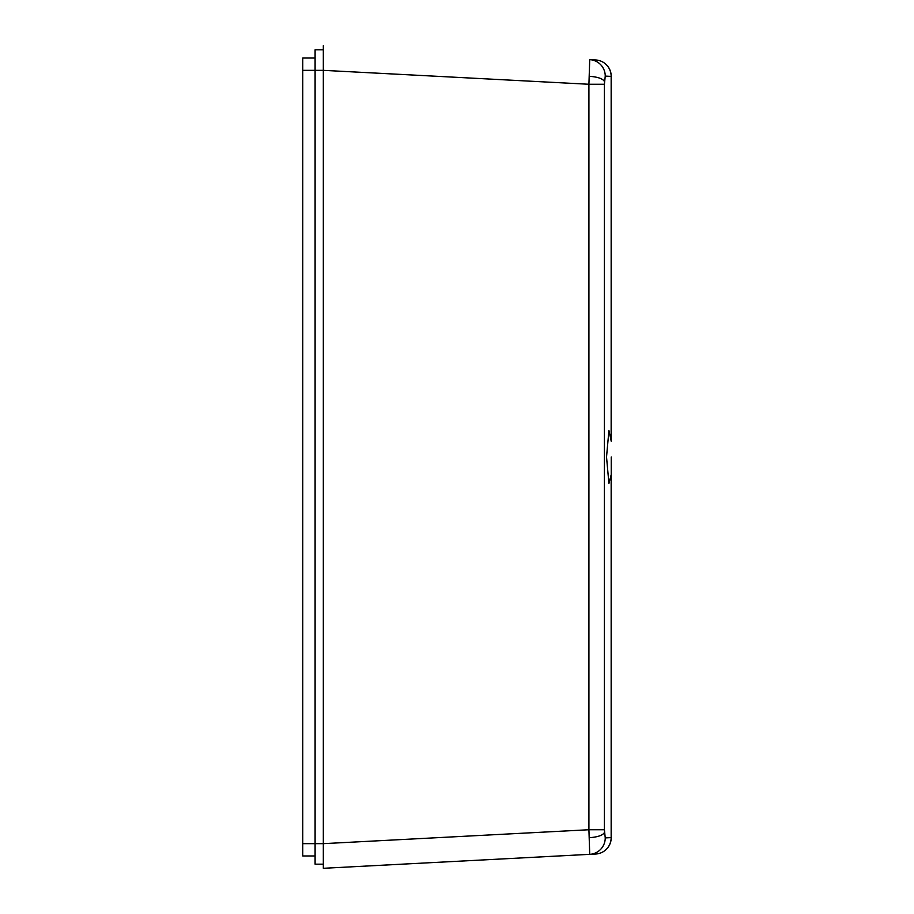 <?xml version="1.0" encoding="UTF-8"?>
<svg xmlns="http://www.w3.org/2000/svg" width="914" height="914" viewBox="0 0 914 914"><rect width="100%" height="100%" fill="white"/><g stroke="black" fill="none" stroke-linecap="round" stroke-linejoin="round"><path stroke-width="1.37" d="M608.93 430.517L611.238 441.291L611.238 76.399L611.146 439.097M608.918 430.528L606.53 457L608.918 483.472L611.158 474.834L611.158 837.601A16.452 16.372 87 0 1 595.642 854.03L323.328 868.3L323.328 843.656L323.328 868.3L589.724 854.339L588.913 829.741L604.417 829.741L604.417 84.259L605.239 76.09A16.452 16.372 -87 0 0 589.724 59.661L595.642 59.97A16.452 16.372 93 0 1 611.158 76.399L611.158 439.166M611.238 457L611.238 837.601A16.452 16.452 180 0 1 595.642 854.03A16.452 16.452 0 0 0 611.238 837.601L611.158 474.834M604.417 84.259L588.913 84.259L323.328 70.344L323.328 45.7L323.328 843.656L588.913 829.741L588.913 84.259L589.724 59.661M323.328 49.813L315.102 49.813L323.328 49.813M315.102 855.961L302.763 855.961L315.102 855.961L302.763 855.961L302.763 70.344L323.328 70.344L323.328 843.656L315.102 843.656L315.102 49.813M323.328 864.187L315.102 864.187L323.328 864.187L315.102 864.187L315.102 843.656L302.763 843.656M302.763 70.344L302.763 58.039L315.102 58.039L302.763 58.039M589.724 854.339A16.452 16.372 -93 0 0 605.239 837.909L604.417 829.741M595.642 59.97A16.452 16.452 180 0 1 611.238 76.399A16.452 16.452 0 0 0 595.642 59.97A16.452 16.452 180 0 1 611.238 76.399L605.239 76.09M589.187 76.273C597.905 76.936 603 78.718 604.462 81.597M611.238 837.601L605.239 837.909M589.187 837.727C597.905 837.064 603 835.282 604.462 832.403"/></g></svg>
